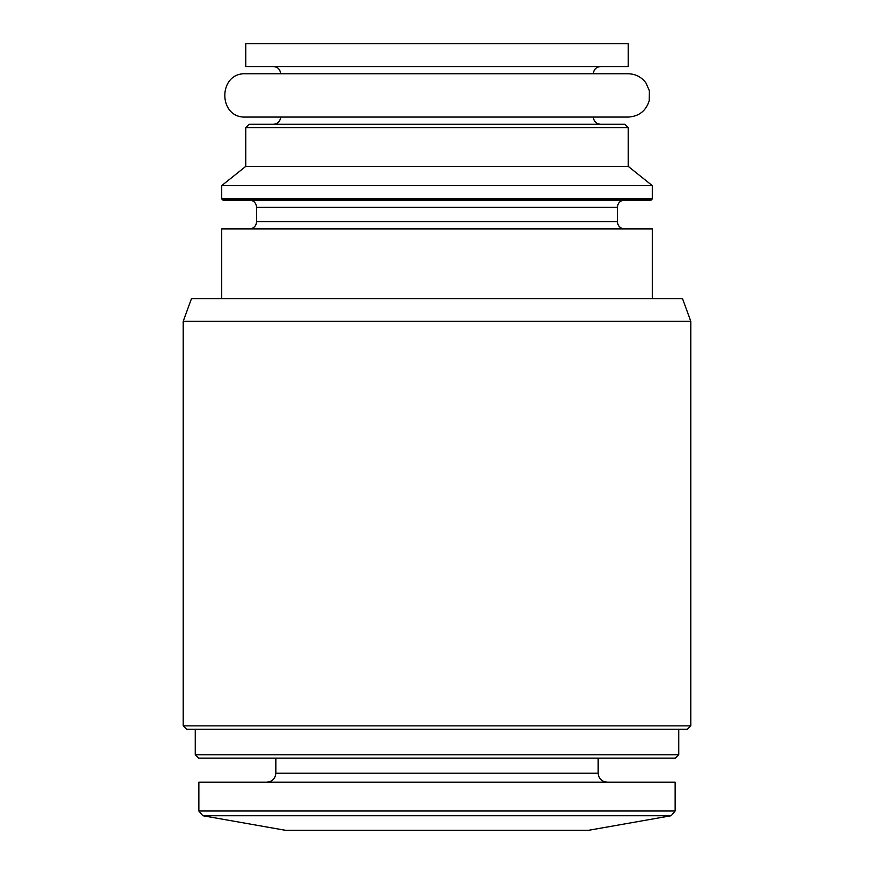 <?xml version="1.0" encoding="UTF-8"?>
<svg xmlns="http://www.w3.org/2000/svg" width="874" height="874" viewBox="0 0 874 874"><rect width="100%" height="100%" fill="white"/><g stroke="black" fill="none" stroke-linecap="round" stroke-linejoin="round"><path stroke-width="1.31" d="M202.834 815.726L671.166 815.726L588.552 830.3L285.448 830.3L202.834 815.726L198.857 810.996L198.857 782.186L675.143 782.186L675.143 810.996L198.857 810.996M275.834 758.129L275.834 773.173C275.299 778.647 272.295 781.651 266.81 782.186M678.748 754.732L195.252 754.732L198.649 758.129L675.351 758.129L678.748 754.732L678.748 729.266M195.252 754.732L195.252 729.266M183.223 725.868L186.621 729.266L687.379 729.266L690.777 725.868L690.777 321.282L183.223 321.282L183.223 725.868L690.777 725.868M183.223 321.282L191.45 298.679L682.55 298.679L690.777 321.282M221.712 298.679L221.712 228.922L652.288 228.922L652.288 298.679M249.374 200.059C253.755 200.485 256.158 202.888 256.585 207.269L256.585 221.712C256.158 226.093 253.755 228.496 249.374 228.922M221.712 198.857L222.914 200.059L651.086 200.059L652.288 198.857L652.288 185.627L221.712 185.627L221.712 198.857L652.288 198.857M221.712 185.627L245.758 166.377L628.242 166.377L652.288 185.627M245.758 166.377L245.758 127.691L628.242 127.691L628.242 166.377M245.758 127.691L249.166 124.283L624.834 124.283L628.242 127.691M280.641 117.072C280.215 121.453 277.812 123.857 273.431 124.283M273.431 117.072L600.569 117.072M245.758 117.072L628.242 117.072C639.014 116.384 646.028 110.889 649.262 100.586L649.393 90.809L646.017 83.063C641.614 77.065 635.682 73.962 628.242 73.766L245.758 73.766C217.834 72.433 217.834 118.405 245.758 117.072M273.431 73.766L600.569 73.766M273.431 66.555C277.812 66.981 280.215 69.385 280.641 73.766L593.359 73.766C593.741 69.428 596.155 67.025 600.569 66.555M245.758 66.555L628.242 66.555L628.242 43.7L245.758 43.7L245.758 66.555M275.834 773.173L598.166 773.173C598.657 778.603 601.662 781.607 607.19 782.186M256.585 221.712L617.415 221.712C617.798 226.049 620.201 228.453 624.626 228.922M256.585 207.269L617.415 207.269C617.798 202.932 620.201 200.528 624.626 200.059M671.166 815.726L675.143 810.996M598.166 773.173L598.166 758.129M617.415 221.712L617.415 207.269M593.359 117.072C593.741 121.41 596.155 123.813 600.569 124.283"/></g></svg>
